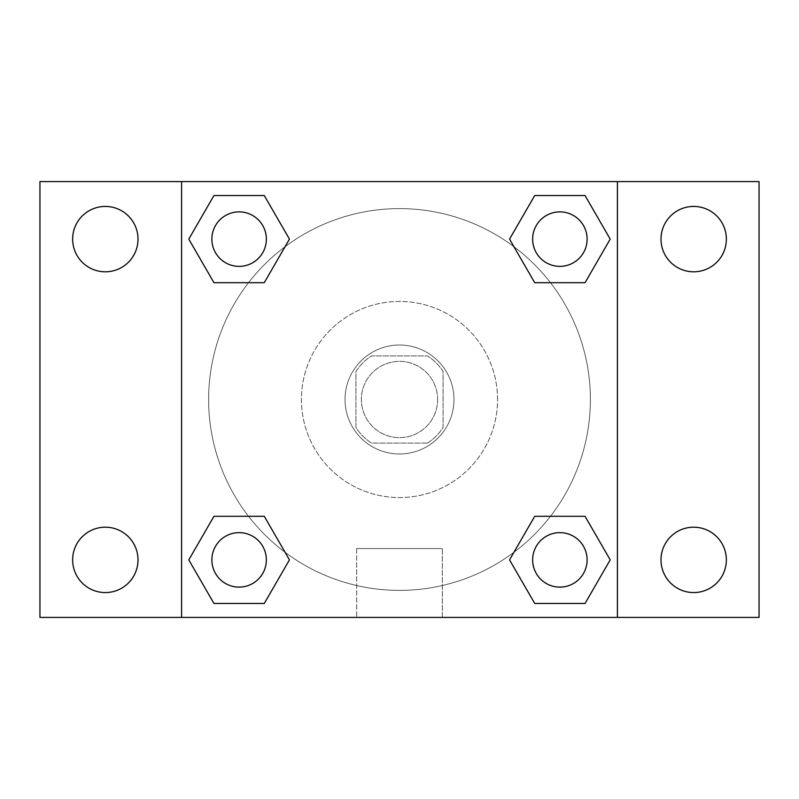 <?xml version="1.0" encoding="UTF-8"?>
<svg xmlns="http://www.w3.org/2000/svg" width="799" height="799" viewBox="0 0 799 799"><rect width="100%" height="100%" fill="white"/><g stroke="black" fill="none" stroke-linecap="round" stroke-linejoin="round"><path stroke-width="0.6" stroke-dasharray="4 3" d="M437.632 399.5A38.132 38.132 0 0 0 380.434 366.471A38.132 38.132 0 0 0 380.434 432.529A38.132 38.132 0 0 0 437.632 399.5A38.132 38.132 0 0 0 380.434 366.471A38.132 38.132 0 0 0 380.434 432.529A38.132 38.132 0 0 0 437.632 399.5M427.455 443.085L371.545 443.085A51.775 51.775 0 0 1 355.915 427.455L355.915 371.545A51.775 51.775 0 0 1 371.545 355.915L427.455 355.915A51.775 51.775 0 0 1 443.085 371.545L443.085 427.455A51.775 51.775 0 0 1 427.455 443.085L371.545 443.085A51.775 51.775 0 0 1 355.915 427.455L355.915 371.545A51.775 51.775 0 0 1 371.545 355.915L427.455 355.915A51.775 51.775 0 0 1 443.085 371.545L443.085 427.455A51.775 51.775 0 0 1 427.455 443.085M399.5 345.018A54.482 54.482 0 0 1 446.681 426.736A54.482 54.482 0 0 1 352.319 426.736A54.482 54.482 0 0 1 399.5 345.018A54.482 54.482 0 0 0 345.018 399.5A54.482 54.482 0 0 0 399.5 453.982A54.482 54.482 0 0 0 453.982 399.5A54.482 54.482 0 0 0 399.5 345.018M497.557 399.5A98.057 98.057 0 0 0 350.471 314.576A98.057 98.057 0 0 0 350.471 484.424A98.057 98.057 0 0 0 497.557 399.5A98.057 98.057 0 0 0 350.471 314.576A98.057 98.057 0 0 0 350.471 484.424A98.057 98.057 0 0 0 497.557 399.5M105.318 592.568A32.689 32.689 0 0 0 133.633 543.54A32.689 32.689 0 0 0 77.014 543.54A32.689 32.689 0 0 0 105.318 592.568M693.682 592.568A32.689 32.689 0 0 0 721.986 543.54A32.689 32.689 0 0 0 665.367 543.54A32.689 32.689 0 0 0 693.682 592.568M693.682 271.81A32.689 32.689 0 0 0 721.986 222.771A32.689 32.689 0 0 0 665.367 222.771A32.689 32.689 0 0 0 693.682 271.81M105.318 271.81A32.689 32.689 0 0 0 133.633 222.771A32.689 32.689 0 0 0 77.014 222.771A32.689 32.689 0 0 0 105.318 271.81M39.95 181.593L759.05 181.593L759.05 617.407L39.95 617.407L39.95 181.593M181.593 181.593L617.407 181.593L617.407 617.407L181.593 617.407L181.593 181.593L617.407 181.593L617.407 617.407L181.593 617.407L181.593 181.593L181.593 617.407M426.736 181.593L372.264 181.613L426.736 181.593M442.346 617.407L356.654 617.407L442.346 617.407L356.654 617.407L442.346 617.407L442.346 548.553L356.654 548.553L442.346 548.553L356.654 548.553L442.346 548.553L442.346 617.407M590.391 399.5A190.891 190.891 0 0 0 304.059 234.187A190.891 190.891 0 0 0 304.059 564.813A190.891 190.891 0 0 0 590.391 399.5A190.891 190.891 0 0 0 304.059 234.187A190.891 190.891 0 0 0 304.059 564.813A190.891 190.891 0 0 0 590.391 399.5M266.357 559.879A27.236 27.236 0 0 0 225.498 536.289A27.236 27.236 0 0 0 225.498 583.47A27.236 27.236 0 0 0 266.357 559.879A27.236 27.236 0 0 0 225.498 536.289A27.236 27.236 0 0 0 225.498 583.47A27.236 27.236 0 0 0 266.357 559.879A27.236 27.236 0 0 0 225.498 536.289A27.236 27.236 0 0 0 225.498 583.47A27.236 27.236 0 0 0 266.357 559.879M587.115 239.121A27.236 27.236 0 0 0 546.266 215.53A27.236 27.236 0 0 0 546.266 262.711A27.236 27.236 0 0 0 587.115 239.121A27.236 27.236 0 0 0 546.266 215.53A27.236 27.236 0 0 0 546.266 262.711A27.236 27.236 0 0 0 587.115 239.121A27.236 27.236 0 0 0 546.266 215.53A27.236 27.236 0 0 0 546.266 262.711A27.236 27.236 0 0 0 587.115 239.121M266.357 239.121A27.236 27.236 0 0 0 225.498 215.53A27.236 27.236 0 0 0 225.498 262.711A27.236 27.236 0 0 0 266.357 239.121A27.236 27.236 0 0 0 225.498 215.53A27.236 27.236 0 0 0 225.498 262.711A27.236 27.236 0 0 0 266.357 239.121A27.236 27.236 0 0 0 225.498 215.53A27.236 27.236 0 0 0 225.498 262.711A27.236 27.236 0 0 0 266.357 239.121M532.643 559.879A27.236 27.236 0 0 1 573.502 536.289A27.236 27.236 0 0 1 573.502 583.47A27.236 27.236 0 0 1 532.643 559.879A27.236 27.236 0 0 1 573.502 536.289A27.236 27.236 0 0 1 573.502 583.47A27.236 27.236 0 0 1 532.643 559.879M181.593 459.435L181.593 432.199L181.593 459.435M617.407 459.435L617.407 432.199L617.407 459.435M617.387 459.435L617.387 432.199L617.387 459.435M181.613 459.435L181.613 432.199L181.613 459.435M617.407 181.593L617.407 617.407M213.952 603.465L188.794 559.879L213.952 516.304L188.794 559.879L213.952 603.465M264.279 516.304L289.448 559.879L264.279 603.465L289.448 559.879L264.279 516.304M534.721 282.696L509.552 239.121L534.721 195.535L509.552 239.121L534.721 282.696M585.048 195.535L610.206 239.121L585.048 282.696L610.206 239.121L585.048 195.535M213.952 282.696L188.794 239.121L213.952 195.535L188.794 239.121L213.952 282.696M264.279 195.535L289.448 239.121L264.279 282.696L289.448 239.121L264.279 195.535M534.721 603.465L509.552 559.879L534.721 516.304L509.552 559.879L534.721 603.465M585.048 516.304L610.206 559.879L585.048 603.465L610.206 559.879L585.048 516.304M587.115 559.879A27.236 27.236 0 0 0 546.266 536.289A27.236 27.236 0 0 0 546.266 583.47A27.236 27.236 0 0 0 587.115 559.879M356.654 548.553L356.654 617.407L356.654 548.553"/><path stroke-width="1.2" d="M39.95 181.593L759.05 181.593L759.05 617.407L39.95 617.407L39.95 181.593M693.682 206.432A32.689 32.689 0 0 1 726.361 239.121A32.689 32.689 0 0 1 693.682 271.81A32.689 32.689 0 0 1 660.993 239.121A32.689 32.689 0 0 1 693.682 206.432M693.682 527.19A32.689 32.689 0 0 1 726.361 559.879A32.689 32.689 0 0 1 693.682 592.568A32.689 32.689 0 0 1 660.993 559.879A32.689 32.689 0 0 1 693.682 527.19M105.318 527.19A32.689 32.689 0 0 1 138.007 559.879A32.689 32.689 0 0 1 105.318 592.568A32.689 32.689 0 0 1 72.639 559.879A32.689 32.689 0 0 1 105.318 527.19M105.318 206.432A32.689 32.689 0 0 1 138.007 239.121A32.689 32.689 0 0 1 105.318 271.81A32.689 32.689 0 0 1 72.639 239.121A32.689 32.689 0 0 1 105.318 206.432M213.952 516.304L264.279 516.304L289.448 559.879L264.279 603.465L213.952 603.465L188.794 559.879L213.952 516.304L264.279 516.304L213.952 516.304M534.721 195.535L585.048 195.535L610.206 239.121L585.048 282.696L534.721 282.696L509.552 239.121L534.721 195.535L585.048 195.535L534.721 195.535M181.593 617.407L181.593 181.593M617.407 181.593L617.407 617.407M213.952 195.535L264.279 195.535L289.448 239.121L264.279 282.696L213.952 282.696L188.794 239.121L213.952 195.535L264.279 195.535L213.952 195.535M534.721 516.304L585.048 516.304L610.206 559.879L585.048 603.465L534.721 603.465L509.552 559.879L534.721 516.304L585.048 516.304L534.721 516.304M585.048 603.465L534.721 603.465L585.048 603.465M587.115 559.879A27.236 27.236 0 0 0 546.266 536.289A27.236 27.236 0 0 0 546.266 583.47A27.236 27.236 0 0 0 587.115 559.879M264.279 603.465L213.952 603.465L264.279 603.465M266.357 559.879A27.236 27.236 0 0 0 225.498 536.289A27.236 27.236 0 0 0 225.498 583.47A27.236 27.236 0 0 0 266.357 559.879M585.048 282.696L534.721 282.696L585.048 282.696M587.115 239.121A27.236 27.236 0 0 0 546.266 215.53A27.236 27.236 0 0 0 546.266 262.711A27.236 27.236 0 0 0 587.115 239.121M264.279 282.696L213.952 282.696L264.279 282.696M266.357 239.121A27.236 27.236 0 0 0 225.498 215.53A27.236 27.236 0 0 0 225.498 262.711A27.236 27.236 0 0 0 266.357 239.121"/></g></svg>
